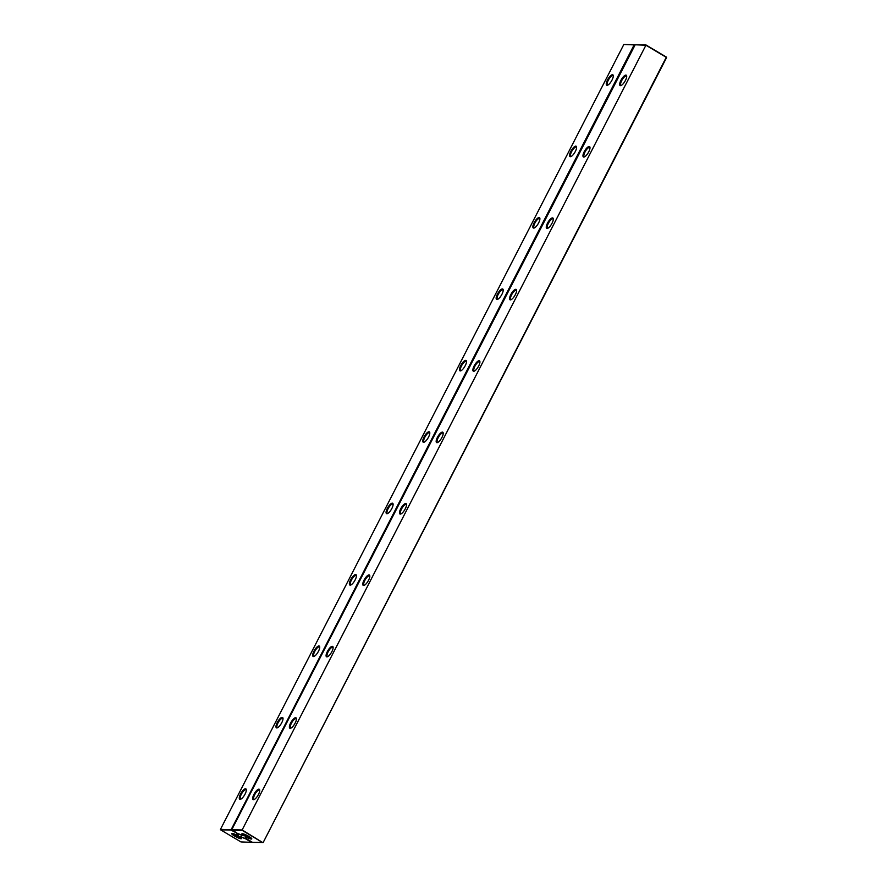 <?xml version="1.0" encoding="UTF-8"?>
<svg xmlns="http://www.w3.org/2000/svg" width="887" height="887" viewBox="0 0 887 887"><rect width="100%" height="100%" fill="white"/><g stroke="black" fill="none" stroke-linecap="round" stroke-linejoin="round"><path stroke-width="1.33" d="M246.431 838.592L245.788 838.925L251.542 842.351L240.92 841.907L220.575 829.811L230.93 830.088L236.74 832.993M635.092 44.927L623.827 44.483L220.453 829.367L230.808 829.655L236.696 833.081M245.788 838.925L241.164 837.006L242.018 835.354M236.685 833.514L238.392 835.354L237.638 835.554A5.544 0.954 -152.8 0 0 231.829 833.447A5.544 0.954 -152.8 0 0 236.175 836.94A5.544 0.954 -152.8 0 0 241.541 838.437A5.544 0.954 -152.8 0 0 239.623 836.74L241.164 837.006M623.827 44.483L634.194 44.76L230.93 830.088L634.97 45.159M350.631 579.788A6.032 2.007 -59.3 0 0 350.609 585.065A6.032 2.007 -59.3 0 0 354.612 580.874A6.032 2.007 -59.3 0 0 356.386 575.353A6.032 2.007 -59.3 0 0 354.146 575.219A6.032 2.007 -59.3 0 0 350.631 579.788M387.331 508.384A6.032 2.007 -59.3 0 0 387.309 513.651A6.032 2.007 -59.3 0 0 391.311 509.471A6.032 2.007 -59.3 0 0 393.074 503.949A6.032 2.007 -59.3 0 0 390.845 503.816A6.032 2.007 -59.3 0 0 387.331 508.384M460.73 365.566A6.032 2.007 -59.3 0 0 460.708 370.844A6.032 2.007 -59.3 0 0 464.699 366.653A6.032 2.007 -59.3 0 0 466.473 361.142A6.032 2.007 -59.3 0 0 464.245 360.998A6.032 2.007 -59.3 0 0 460.73 365.566M424.03 436.981A6.032 2.007 -59.3 0 0 424.008 442.247A6.032 2.007 -59.3 0 0 428.011 438.056A6.032 2.007 -59.3 0 0 429.774 432.546A6.032 2.007 -59.3 0 0 427.545 432.401A6.032 2.007 -59.3 0 0 424.03 436.981M570.818 151.355A6.032 2.007 -59.3 0 0 570.796 156.622A6.032 2.007 -59.3 0 0 574.798 152.442A6.032 2.007 -59.3 0 0 576.561 146.92A6.032 2.007 -59.3 0 0 574.332 146.787A6.032 2.007 -59.3 0 0 570.818 151.355M534.129 222.759A6.032 2.007 -59.3 0 0 534.096 228.037A6.032 2.007 -59.3 0 0 538.099 223.846A6.032 2.007 -59.3 0 0 539.873 218.324A6.032 2.007 -59.3 0 0 537.633 218.191A6.032 2.007 -59.3 0 0 534.129 222.759M497.43 294.162A6.032 2.007 -59.3 0 0 497.407 299.44A6.032 2.007 -59.3 0 0 501.399 295.249A6.032 2.007 -59.3 0 0 503.173 289.727A6.032 2.007 -59.3 0 0 500.933 289.594A6.032 2.007 -59.3 0 0 497.43 294.162M313.943 651.191A6.032 2.007 -59.3 0 0 313.92 656.469A6.032 2.007 -59.3 0 0 317.912 652.278A6.032 2.007 -59.3 0 0 319.686 646.756A6.032 2.007 -59.3 0 0 317.446 646.623A6.032 2.007 -59.3 0 0 313.943 651.191M240.543 794.009A6.032 2.007 -59.3 0 0 240.521 799.276A6.032 2.007 -59.3 0 0 244.524 795.085A6.032 2.007 -59.3 0 0 246.287 789.574A6.032 2.007 -59.3 0 0 244.058 789.43A6.032 2.007 -59.3 0 0 240.543 794.009M277.243 722.595A6.032 2.007 -59.3 0 0 277.221 727.872A6.032 2.007 -59.3 0 0 281.212 723.681A6.032 2.007 -59.3 0 0 282.986 718.171A6.032 2.007 -59.3 0 0 280.747 718.026A6.032 2.007 -59.3 0 0 277.243 722.595M607.517 79.952A6.032 2.007 -59.3 0 0 607.495 85.219A6.032 2.007 -59.3 0 0 611.498 81.027A6.032 2.007 -59.3 0 0 613.261 75.517A6.032 2.007 -59.3 0 0 611.032 75.373A6.032 2.007 -59.3 0 0 607.517 79.952M251.864 841.974L246.32 838.803M238.392 835.354L239.035 834.113M237.638 835.554L239.623 836.74M232.56 833.481A4.89 0.843 -152.8 0 0 236.519 836.275A4.89 0.843 -152.8 0 0 241.087 837.86M356.419 575.818A5.377 1.785 -59.3 0 0 356.164 575.541A5.377 1.785 -59.3 0 0 351.407 580.109A5.377 1.785 -59.3 0 0 350.675 584.788A5.377 1.785 -59.3 0 0 351.041 584.877M393.118 504.415A5.377 1.785 -59.3 0 0 392.863 504.138A5.377 1.785 -59.3 0 0 388.107 508.706A5.377 1.785 -59.3 0 0 387.364 513.385A5.377 1.785 -59.3 0 0 387.73 513.473M466.518 361.597A5.377 1.785 -59.3 0 0 466.263 361.319A5.377 1.785 -59.3 0 0 461.506 365.887A5.377 1.785 -59.3 0 0 460.763 370.566A5.377 1.785 -59.3 0 0 461.129 370.655M429.818 433A5.377 1.785 -59.3 0 0 429.563 432.723A5.377 1.785 -59.3 0 0 424.806 437.291A5.377 1.785 -59.3 0 0 424.064 441.97A5.377 1.785 -59.3 0 0 424.429 442.059M576.605 147.386A5.377 1.785 -59.3 0 0 576.35 147.109A5.377 1.785 -59.3 0 0 571.594 151.677A5.377 1.785 -59.3 0 0 570.851 156.356A5.377 1.785 -59.3 0 0 571.217 156.445M539.906 218.79A5.377 1.785 -59.3 0 0 539.651 218.512A5.377 1.785 -59.3 0 0 534.894 223.08A5.377 1.785 -59.3 0 0 534.162 227.759A5.377 1.785 -59.3 0 0 534.528 227.848M503.206 290.193A5.377 1.785 -59.3 0 0 502.962 289.916A5.377 1.785 -59.3 0 0 498.195 294.484A5.377 1.785 -59.3 0 0 497.463 299.163A5.377 1.785 -59.3 0 0 497.829 299.252M319.719 647.222A5.377 1.785 -59.3 0 0 319.464 646.945A5.377 1.785 -59.3 0 0 314.708 651.513A5.377 1.785 -59.3 0 0 313.976 656.192A5.377 1.785 -59.3 0 0 314.342 656.28M246.331 790.029A5.377 1.785 -59.3 0 0 246.076 789.752A5.377 1.785 -59.3 0 0 241.319 794.32A5.377 1.785 -59.3 0 0 240.577 798.999A5.377 1.785 -59.3 0 0 240.942 799.087M283.02 718.625A5.377 1.785 -59.3 0 0 282.776 718.348A5.377 1.785 -59.3 0 0 278.008 722.916A5.377 1.785 -59.3 0 0 277.276 727.595A5.377 1.785 -59.3 0 0 277.642 727.684M613.305 75.972A5.377 1.785 -59.3 0 0 613.05 75.694A5.377 1.785 -59.3 0 0 608.294 80.262A5.377 1.785 -59.3 0 0 607.551 84.941A5.377 1.785 -59.3 0 0 607.917 85.03M245.61 836.031L245.056 837.106L246.763 838.947L252.518 842.373L263.173 842.517L666.547 57.633M245.056 837.106L245.81 836.907A5.544 0.954 -152.8 0 0 251.775 838.714A5.544 0.954 -152.8 0 0 248.914 836.43A5.544 0.954 -152.8 0 0 242.062 833.725A5.544 0.954 -152.8 0 0 243.825 835.731L237.661 833.547L231.784 829.678L242.14 829.955L645.913 45.226L635.17 44.782L645.936 44.938L666.292 57.034M231.906 830.121L242.262 830.398L262.752 842.65M245.81 836.907L245.311 835.754L243.825 835.731M262.619 842.495L242.14 829.955L645.913 45.226L666.259 57.322L263.173 842.517M242.794 833.758A4.89 0.843 -152.8 0 0 245.311 835.754A4.89 0.843 -152.8 0 0 251.32 838.137M635.17 44.782L231.784 829.678M253.948 794.364A6.032 2.007 -59.3 0 0 253.926 799.642A6.032 2.007 -59.3 0 0 257.929 795.451A6.032 2.007 -59.3 0 0 259.691 789.94A6.032 2.007 -59.3 0 0 257.463 789.796A6.032 2.007 -59.3 0 0 253.948 794.364M290.648 722.96A6.032 2.007 -59.3 0 0 290.626 728.238A6.032 2.007 -59.3 0 0 294.617 724.047A6.032 2.007 -59.3 0 0 296.391 718.525A6.032 2.007 -59.3 0 0 294.151 718.392A6.032 2.007 -59.3 0 0 290.648 722.96M327.347 651.557A6.032 2.007 -59.3 0 0 327.314 656.835A6.032 2.007 -59.3 0 0 331.317 652.644A6.032 2.007 -59.3 0 0 333.091 647.122A6.032 2.007 -59.3 0 0 330.851 646.989A6.032 2.007 -59.3 0 0 327.347 651.557M437.435 437.335A6.032 2.007 -59.3 0 0 437.413 442.613A6.032 2.007 -59.3 0 0 441.416 438.422A6.032 2.007 -59.3 0 0 443.178 432.911A6.032 2.007 -59.3 0 0 440.95 432.767A6.032 2.007 -59.3 0 0 437.435 437.335M400.736 508.739A6.032 2.007 -59.3 0 0 400.713 514.016A6.032 2.007 -59.3 0 0 404.716 509.825A6.032 2.007 -59.3 0 0 406.479 504.315A6.032 2.007 -59.3 0 0 404.25 504.171A6.032 2.007 -59.3 0 0 400.736 508.739M364.036 580.153A6.032 2.007 -59.3 0 0 364.014 585.42A6.032 2.007 -59.3 0 0 368.016 581.229A6.032 2.007 -59.3 0 0 369.779 575.718A6.032 2.007 -59.3 0 0 367.551 575.574A6.032 2.007 -59.3 0 0 364.036 580.153M474.135 365.932A6.032 2.007 -59.3 0 0 474.113 371.209A6.032 2.007 -59.3 0 0 478.104 367.018A6.032 2.007 -59.3 0 0 479.878 361.497A6.032 2.007 -59.3 0 0 477.649 361.364A6.032 2.007 -59.3 0 0 474.135 365.932M510.834 294.528A6.032 2.007 -59.3 0 0 510.812 299.806A6.032 2.007 -59.3 0 0 514.804 295.615A6.032 2.007 -59.3 0 0 516.578 290.093A6.032 2.007 -59.3 0 0 514.338 289.96A6.032 2.007 -59.3 0 0 510.834 294.528M584.223 151.71A6.032 2.007 -59.3 0 0 584.2 156.988A6.032 2.007 -59.3 0 0 588.203 152.797A6.032 2.007 -59.3 0 0 589.966 147.286A6.032 2.007 -59.3 0 0 587.737 147.142A6.032 2.007 -59.3 0 0 584.223 151.71M547.523 223.125A6.032 2.007 -59.3 0 0 547.501 228.391A6.032 2.007 -59.3 0 0 551.503 224.2A6.032 2.007 -59.3 0 0 553.277 218.69A6.032 2.007 -59.3 0 0 551.038 218.546A6.032 2.007 -59.3 0 0 547.523 223.125M620.922 80.307A6.032 2.007 -59.3 0 0 620.9 85.584A6.032 2.007 -59.3 0 0 624.903 81.393A6.032 2.007 -59.3 0 0 626.665 75.883A6.032 2.007 -59.3 0 0 624.437 75.739A6.032 2.007 -59.3 0 0 620.922 80.307M259.736 790.395A5.377 1.785 -59.3 0 0 259.481 790.117A5.377 1.785 -59.3 0 0 254.724 794.685A5.377 1.785 -59.3 0 0 253.981 799.364A5.377 1.785 -59.3 0 0 254.347 799.453M296.424 718.991A5.377 1.785 -59.3 0 0 296.18 718.714A5.377 1.785 -59.3 0 0 291.413 723.282A5.377 1.785 -59.3 0 0 290.681 727.961A5.377 1.785 -59.3 0 0 291.047 728.05M333.124 647.588A5.377 1.785 -59.3 0 0 332.869 647.31A5.377 1.785 -59.3 0 0 328.112 651.878A5.377 1.785 -59.3 0 0 327.381 656.557A5.377 1.785 -59.3 0 0 327.746 656.646M443.223 433.366A5.377 1.785 -59.3 0 0 442.968 433.089A5.377 1.785 -59.3 0 0 438.211 437.657A5.377 1.785 -59.3 0 0 437.468 442.336A5.377 1.785 -59.3 0 0 437.834 442.425M406.523 504.77A5.377 1.785 -59.3 0 0 406.268 504.492A5.377 1.785 -59.3 0 0 401.512 509.06A5.377 1.785 -59.3 0 0 400.769 513.739A5.377 1.785 -59.3 0 0 401.135 513.828M369.824 576.184A5.377 1.785 -59.3 0 0 369.569 575.896A5.377 1.785 -59.3 0 0 364.812 580.475A5.377 1.785 -59.3 0 0 364.08 585.154A5.377 1.785 -59.3 0 0 364.435 585.243M479.911 361.963A5.377 1.785 -59.3 0 0 479.667 361.685A5.377 1.785 -59.3 0 0 474.9 366.253A5.377 1.785 -59.3 0 0 474.168 370.932A5.377 1.785 -59.3 0 0 474.534 371.021M516.611 290.559A5.377 1.785 -59.3 0 0 516.356 290.282A5.377 1.785 -59.3 0 0 511.599 294.85A5.377 1.785 -59.3 0 0 510.868 299.529A5.377 1.785 -59.3 0 0 511.234 299.618M590.01 147.741A5.377 1.785 -59.3 0 0 589.755 147.464A5.377 1.785 -59.3 0 0 584.999 152.032A5.377 1.785 -59.3 0 0 584.256 156.711A5.377 1.785 -59.3 0 0 584.622 156.799M553.311 219.156A5.377 1.785 -59.3 0 0 553.056 218.867A5.377 1.785 -59.3 0 0 548.299 223.446A5.377 1.785 -59.3 0 0 547.567 228.125A5.377 1.785 -59.3 0 0 547.933 228.214M626.71 76.337A5.377 1.785 -59.3 0 0 626.455 76.06A5.377 1.785 -59.3 0 0 621.698 80.628A5.377 1.785 -59.3 0 0 620.955 85.307A5.377 1.785 -59.3 0 0 621.321 85.396M241.43 835.111L240.466 836.984"/></g></svg>
